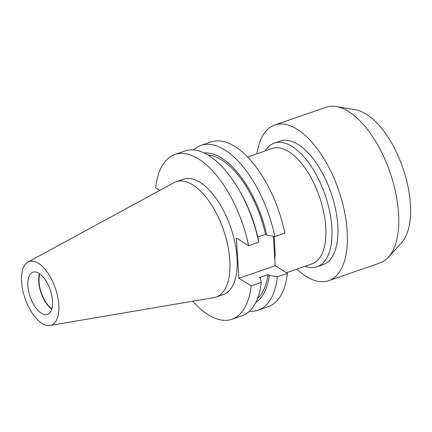 <?xml version="1.0" encoding="UTF-8"?>
<svg xmlns="http://www.w3.org/2000/svg" width="432" height="432" viewBox="0 0 432 432"><rect width="100%" height="100%" fill="white"/><g stroke="black" fill="none" stroke-linecap="round" stroke-linejoin="round"><path stroke-width="0.65" d="M274.509 255.01A2.198 1.274 -176.5 0 1 275.206 254.599A61.031 28.933 70.9 0 1 274.768 259.157M296.865 269.109A82.382 39.053 -109.1 0 0 328.633 280.708L380.03 262.926A82.382 39.053 -109.1 0 0 388.438 257.224L401.463 242.876A72.77 34.501 -109.1 0 0 410.4 204.098A72.77 34.501 -109.1 0 0 355.401 109.744L336.29 106.51A82.382 39.053 -109.1 0 0 326.16 107.222L274.763 125.005A82.382 39.053 -109.1 0 0 256.954 153.76M388.438 257.224A82.382 39.053 -109.1 0 0 398.552 213.327A82.382 39.053 -109.1 0 0 336.29 106.51M328.633 280.708A82.382 39.053 -109.1 0 0 347.155 231.109A82.382 39.053 -109.1 0 0 320.306 153.031A82.382 39.053 -109.1 0 0 274.763 125.005M305.159 266.236A65.41 31.012 -109.1 0 0 317.137 266.728L323.087 264.67A65.41 31.012 -109.1 0 0 337.792 225.288A65.41 31.012 -109.1 0 0 316.472 163.296A65.41 31.012 -109.1 0 0 280.314 141.043L274.363 143.1A65.41 31.012 -109.1 0 0 265.248 150.887M317.137 266.728A65.41 31.012 -109.1 0 0 331.841 227.351A65.41 31.012 -109.1 0 0 310.522 165.353A65.41 31.012 -109.1 0 0 274.363 143.1M286.438 272.716L312.055 263.849A61.031 28.933 -109.1 0 0 325.777 227.108A61.031 28.933 -109.1 0 0 305.888 169.263A61.031 28.933 -109.1 0 0 272.149 148.5L247.606 156.994M274.266 236.471L275.206 254.599M51.894 308.772A21.794 10.336 70.9 0 1 39.069 282.085A21.794 10.336 70.9 0 1 39.852 273.964M51.775 309.172A22.356 10.6 70.9 0 1 38.761 281.896A22.356 10.6 70.9 0 1 39.512 273.721M27.859 285.665A22.356 10.6 70.9 0 1 32.886 272.209A22.356 10.6 70.9 0 1 45.241 279.812A22.356 10.6 70.9 0 1 52.531 300.996A22.356 10.6 70.9 0 1 47.504 314.458A22.356 10.6 70.9 0 1 35.149 306.85A22.356 10.6 70.9 0 1 27.859 285.665M58.79 304.889A33.701 15.979 70.9 0 1 49.993 325.49A33.701 15.979 70.9 0 1 21.6 281.772A33.701 15.979 70.9 0 1 28.026 261.992A33.701 15.979 70.9 0 1 47.131 271.982A33.701 15.979 70.9 0 1 58.79 304.889M28.026 261.992L174.096 182.623A61.031 28.933 70.9 0 1 176.18 181.705A61.031 28.933 70.9 0 1 209.92 202.468A61.031 28.933 70.9 0 1 229.813 260.307A61.031 28.933 70.9 0 1 216.092 297.054A61.031 28.933 70.9 0 1 213.883 297.621L49.993 325.49M176.18 181.705L183.438 179.194A61.031 28.933 70.9 0 1 217.177 199.957A61.031 28.933 70.9 0 1 237.065 257.801A61.031 28.933 70.9 0 1 223.344 294.543L216.092 297.054M159.754 190.42L155.65 187.866A87.183 41.332 70.9 0 1 174.884 154.478L185.015 150.973A87.183 41.332 70.9 0 1 239.663 191.025A87.183 41.332 70.9 0 1 258.736 242.141L248.605 245.646L236.38 238.048L238.912 278.273L251.138 285.871A87.183 41.332 70.9 0 1 231.898 319.264A87.183 41.332 70.9 0 1 192.699 301.223M174.884 154.478A87.183 41.332 70.9 0 1 248.605 245.646M258.736 242.141L258.023 238.14A79.526 37.703 70.9 0 0 241.045 193.471L239.663 191.025M257.78 237.033L265.529 234.349L266.76 235.116L274.828 236.574A87.183 41.332 70.9 0 0 201.107 145.4L211.156 141.928A87.183 41.332 70.9 0 1 284.877 233.096L274.828 236.574M207.959 155.007A77.387 36.688 70.9 0 1 265.529 234.349M204.217 152.993A79.526 37.703 70.9 0 1 266.76 235.116M193.671 149.953A87.183 41.332 70.9 0 1 201.107 145.4M251.138 285.871L261.268 282.366A87.183 41.332 70.9 0 1 242.028 315.76L231.898 319.264M249.464 311.207A87.183 41.332 70.9 0 0 258.12 310.187A87.183 41.332 70.9 0 0 277.36 276.799L269.293 275.341L268.061 274.574L259.324 277.598L260.555 278.365L261.268 282.366M268.061 274.574A77.387 36.688 70.9 0 1 257.575 298.404M269.293 275.341A79.526 37.703 70.9 0 1 255.879 302.303M273.332 236.304L275.184 265.723L287.41 273.321A87.183 41.332 70.9 0 1 268.169 306.715L258.12 310.187M277.36 276.799L287.41 273.321M238.912 278.273L275.184 265.723"/></g></svg>
